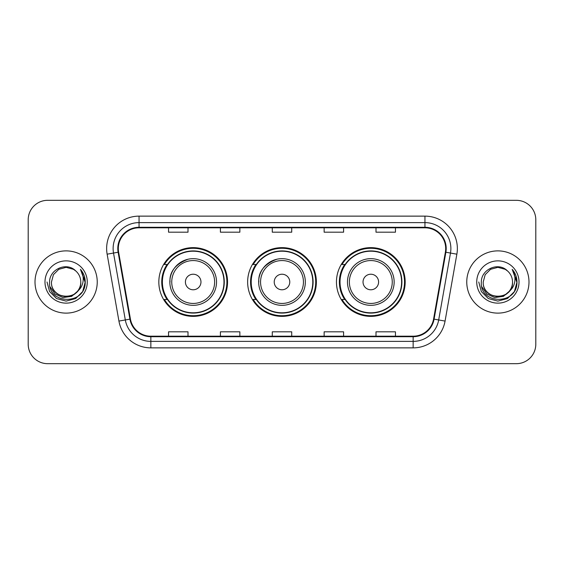 <?xml version="1.0" encoding="UTF-8"?>
<svg xmlns="http://www.w3.org/2000/svg" width="564" height="564" viewBox="0 0 564 564"><rect width="100%" height="100%" fill="white"/><g stroke="black" fill="none" stroke-linecap="round" stroke-linejoin="round"><path stroke-width="0.85" d="M336.454 282A34.362 34.362 0 0 0 370.816 316.362A34.362 34.362 0 0 0 405.171 282A34.362 34.362 0 0 0 370.816 247.638A34.362 34.362 0 0 0 336.454 282M247.638 282A34.362 34.362 0 0 0 282 316.362A34.362 34.362 0 0 0 316.362 282A34.362 34.362 0 0 0 282 247.638A34.362 34.362 0 0 0 247.638 282M158.829 282A34.362 34.362 0 0 0 193.184 316.362A34.362 34.362 0 0 0 227.546 282A34.362 34.362 0 0 0 193.184 247.638A34.362 34.362 0 0 0 158.829 282M167.071 299.505A31.443 31.443 0 0 1 167.071 264.495M255.88 299.505A31.443 31.443 0 0 1 255.88 264.495M344.696 299.505A31.443 31.443 0 0 1 344.696 264.495M28.2 219.763L28.2 344.237A19.451 19.451 0 0 0 47.651 363.681L516.349 363.681A19.451 19.451 0 0 0 535.8 344.237L535.8 219.763A19.451 19.451 0 0 0 516.349 200.319L47.651 200.319A19.451 19.451 0 0 0 28.2 219.763L28.2 344.237M35.01 282A31.119 31.119 0 0 0 66.122 313.119A31.119 31.119 0 0 0 97.241 282A31.119 31.119 0 0 0 66.122 250.881A31.119 31.119 0 0 0 35.01 282A31.119 31.119 0 0 0 66.122 313.119A31.119 31.119 0 0 0 97.241 282A31.119 31.119 0 0 0 66.122 250.881A31.119 31.119 0 0 0 35.01 282M466.759 282A31.119 31.119 0 0 0 497.878 313.119A31.119 31.119 0 0 0 528.99 282A31.119 31.119 0 0 0 497.878 250.881A31.119 31.119 0 0 0 466.759 282A31.119 31.119 0 0 0 497.878 313.119A31.119 31.119 0 0 0 528.99 282A31.119 31.119 0 0 0 497.878 250.881A31.119 31.119 0 0 0 466.759 282M118.313 248.548A20.748 20.748 0 0 1 139.054 227.807L424.946 227.807A20.748 20.748 0 0 1 445.377 252.15L433.575 319.055A20.748 20.748 0 0 1 413.151 336.193L150.849 336.193A20.748 20.748 0 0 1 130.425 319.055L118.623 252.15A20.748 20.748 0 0 1 118.313 248.548M117.791 248.548A21.263 21.263 0 0 0 118.116 252.242L129.91 319.146A21.263 21.263 0 0 0 150.849 336.715L413.151 336.715A21.263 21.263 0 0 0 434.09 319.146L445.884 252.242A21.263 21.263 0 0 0 424.946 227.285L139.054 227.285A21.263 21.263 0 0 0 117.791 248.548M107.132 254.181A32.416 32.416 0 0 1 139.054 216.132L424.946 216.132A32.416 32.416 0 0 1 456.868 254.181L445.066 321.078A32.416 32.416 0 0 1 413.151 347.868L150.849 347.868A32.416 32.416 0 0 1 118.933 321.078L107.132 254.181L113.519 253.053A25.93 25.93 0 0 1 139.054 222.618L424.946 222.618A25.93 25.93 0 0 1 450.481 253.053L438.686 319.957A25.93 25.93 0 0 1 413.151 341.382L150.849 341.382A25.93 25.93 0 0 1 125.314 319.957L113.519 253.053A25.93 25.93 0 0 1 113.124 248.548M516.349 200.319L47.651 200.319M47.651 363.681L516.349 363.681M535.8 344.237L535.8 219.763M272.278 227.807L272.278 232.192L291.722 232.192L291.722 227.807M220.411 227.807L220.411 232.192L239.862 232.192L239.862 227.807M168.551 227.807L168.551 232.192L188.002 232.192L188.002 227.807M324.138 227.807L324.138 232.192L343.589 232.192L343.589 227.807M375.998 227.807L375.998 232.192L395.449 232.192L395.449 227.807M291.722 336.193L291.722 331.808L272.278 331.808L272.278 336.193M239.862 336.193L239.862 331.808L220.411 331.808L220.411 336.193M188.002 336.193L188.002 331.808L168.551 331.808L168.551 336.193M343.589 336.193L343.589 331.808L324.138 331.808L324.138 336.193M395.449 336.193L395.449 331.808L375.998 331.808L375.998 336.193M77.353 291.412C69.576 301.93 50.704 295.205 51.472 282C50.57 300.908 81.674 300.908 80.779 282C81.674 300.908 50.57 300.908 51.472 282L53.432 274.675L58.797 269.31L66.122 267.343L73.454 269.31L75.724 270.924C66.728 261.499 49.413 269.268 49.576 282C47.933 304.623 84.614 305.216 85.206 283.1L85.234 282C85.178 277.192 83.585 272.976 80.44 269.338C82.83 273.258 83.669 277.481 82.964 282C82.281 285.842 80.412 288.979 77.353 291.412A14.657 14.657 0 0 0 80.779 282C81.674 300.908 50.57 300.908 51.472 282L53.432 274.675L58.797 269.31M80.779 282A14.657 14.657 0 0 0 75.724 270.924M78.29 290.629L71.67 296.354L62.999 297.566L55.018 293.957L50.034 286.752M44.986 282A21.136 21.136 0 0 0 66.122 303.136A21.136 21.136 0 0 0 87.265 282A21.136 21.136 0 0 0 66.122 260.864A21.136 21.136 0 0 0 44.986 282M80.44 269.338L85.227 282.557L84.339 276.212L85.227 282.557L84.339 276.212L85.227 282.557L80.581 269.5L85.227 282.557L80.581 269.5L85.234 282L82.675 291.553L75.682 298.553L66.122 301.113L56.569 298.553L49.576 291.553L47.009 282M80.581 269.5L85.227 282.564M188.136 259.214C165.449 267.752 170.899 283.784 169.849 282A23.335 23.335 0 0 0 193.184 305.336A23.335 23.335 0 0 0 216.527 282A23.335 23.335 0 0 0 193.184 258.664A23.335 23.335 0 0 0 169.849 282A23.335 23.335 0 0 0 193.184 305.336A23.335 23.335 0 0 0 216.527 282M200.967 282A7.776 7.776 0 0 0 193.184 274.224A7.776 7.776 0 0 0 185.408 282A7.776 7.776 0 0 0 193.184 289.776A7.776 7.776 0 0 0 200.967 282M223.978 282A30.794 30.794 0 0 0 193.184 251.206A30.794 30.794 0 0 0 162.39 282A30.794 30.794 0 0 0 193.184 312.794A30.794 30.794 0 0 0 223.978 282M226.897 282A33.713 33.713 0 0 1 164.378 299.505L167.501 299.505A31.083 31.083 0 0 0 224.268 282.078A31.083 31.083 0 0 0 167.501 264.495L164.378 264.495A33.713 33.713 0 0 1 226.897 282M276.952 259.214C254.258 267.752 259.715 283.784 258.664 282A23.335 23.335 0 0 0 282 305.336A23.335 23.335 0 0 0 305.336 282A23.335 23.335 0 0 0 282 258.664A23.335 23.335 0 0 0 258.664 282A23.335 23.335 0 0 0 282 305.336A23.335 23.335 0 0 0 305.336 282M289.776 282A7.776 7.776 0 0 0 282 274.224A7.776 7.776 0 0 0 274.224 282A7.776 7.776 0 0 0 282 289.776A7.776 7.776 0 0 0 289.776 282M312.794 282A30.794 30.794 0 0 0 282 251.206A30.794 30.794 0 0 0 251.206 282A30.794 30.794 0 0 0 282 312.794A30.794 30.794 0 0 0 312.794 282M315.713 282A33.713 33.713 0 0 1 253.187 299.505L256.317 299.505A31.083 31.083 0 0 0 313.083 282.078A31.083 31.083 0 0 0 256.317 264.495L253.187 264.495A33.713 33.713 0 0 1 315.713 282M378.592 282A7.776 7.776 0 0 0 370.816 274.224A7.776 7.776 0 0 0 363.033 282A7.776 7.776 0 0 0 370.816 289.776A7.776 7.776 0 0 0 378.592 282M394.151 282A23.335 23.335 0 0 0 370.816 258.664A23.335 23.335 0 0 0 347.473 282A23.335 23.335 0 0 0 370.816 305.336A23.335 23.335 0 0 0 394.151 282A23.335 23.335 0 0 1 370.816 305.336A23.335 23.335 0 0 1 347.473 282M401.61 282A30.794 30.794 0 0 0 370.816 251.206A30.794 30.794 0 0 0 340.022 282A30.794 30.794 0 0 0 370.816 312.794A30.794 30.794 0 0 0 401.61 282M404.522 282A33.713 33.713 0 0 1 342.003 299.505L345.126 299.505A31.083 31.083 0 0 0 401.899 282.078A31.083 31.083 0 0 0 345.126 264.495L342.003 264.495A33.713 33.713 0 0 1 404.522 282M512.528 282C513.43 300.908 482.326 300.908 483.221 282L485.181 274.675L490.546 269.31L497.878 267.343L505.203 269.31L507.473 270.924C498.484 261.499 481.17 269.268 481.332 282C479.682 304.623 516.363 305.216 516.955 283.1L516.991 282C516.934 277.192 515.334 272.976 512.19 269.338C514.579 273.258 515.425 277.481 514.713 282C514.03 285.842 512.161 288.979 509.109 291.412A14.657 14.657 0 0 0 512.528 282C513.43 300.908 482.326 300.908 483.221 282L485.181 274.675L490.546 269.31L497.878 267.343L505.203 269.31L507.473 270.924A14.657 14.657 0 0 1 512.528 282C513.43 300.908 482.326 300.908 483.221 282C482.46 295.205 501.325 301.93 509.109 291.412M510.039 290.629L503.419 296.354L494.755 297.566L486.774 293.957L481.79 286.752M476.735 282A21.136 21.136 0 0 0 497.878 303.136A21.136 21.136 0 0 0 519.014 282A21.136 21.136 0 0 0 497.878 260.864A21.136 21.136 0 0 0 476.735 282M512.19 269.338L516.976 282.557L516.088 276.212L516.991 282M478.765 282L481.325 291.553L488.318 298.553L497.878 301.113L507.431 298.553L514.424 291.553L516.991 282L512.331 269.5L516.976 282.557L512.472 269.662M512.331 269.5L516.976 282.564M424.946 216.132L424.946 227.285M113.519 253.053L118.116 252.242M150.849 347.868L150.849 336.715M413.151 336.715L413.151 347.868M434.09 319.146L445.066 321.078M118.933 321.078L129.91 319.146M445.884 252.242L456.868 254.181M139.054 216.132L139.054 227.285M214.623 282A21.439 21.439 0 0 0 193.184 260.561A21.439 21.439 0 0 0 171.745 282A21.439 21.439 0 0 0 193.184 303.439A21.439 21.439 0 0 0 214.623 282M303.439 282A21.439 21.439 0 0 0 282 260.561A21.439 21.439 0 0 0 260.561 282A21.439 21.439 0 0 0 282 303.439A21.439 21.439 0 0 0 303.439 282M392.255 282A21.439 21.439 0 0 0 370.816 260.561A21.439 21.439 0 0 0 349.377 282A21.439 21.439 0 0 0 370.816 303.439A21.439 21.439 0 0 0 392.255 282"/></g></svg>
